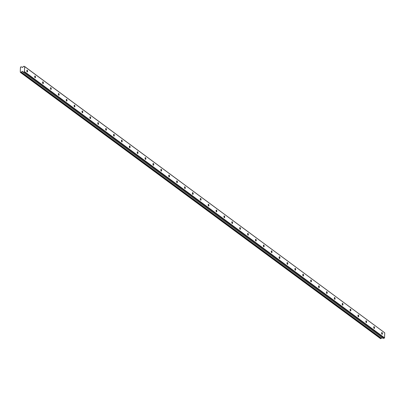 <?xml version="1.0" encoding="UTF-8"?>
<svg xmlns="http://www.w3.org/2000/svg" width="405" height="405" viewBox="0 0 405 405"><rect width="100%" height="100%" fill="white"/><g stroke="black" fill="none" stroke-linecap="round" stroke-linejoin="round"><path stroke-width="0.61" d="M27.236 70.217A0.906 0.38 82.8 0 0 27.089 70.171A0.906 0.38 82.8 0 0 26.806 70.946A0.906 0.38 82.8 0 0 27.165 71.923A0.906 0.38 82.8 0 0 27.317 71.968A0.906 0.38 82.8 0 0 27.596 71.194A0.906 0.38 82.8 0 0 27.236 70.217M382.052 332.535A0.906 0.38 82.8 0 0 381.905 332.49A0.906 0.38 82.8 0 0 381.621 333.264A0.906 0.38 82.8 0 0 381.981 334.241A0.906 0.38 82.8 0 0 382.133 334.287A0.906 0.38 82.8 0 0 382.411 333.512A0.906 0.38 82.8 0 0 382.052 332.535M374.169 326.708A0.906 0.38 82.8 0 0 374.017 326.658A0.906 0.38 82.8 0 0 373.739 327.437A0.906 0.38 82.8 0 0 374.099 328.414A0.906 0.38 82.8 0 0 374.245 328.46A0.906 0.38 82.8 0 0 374.524 327.685A0.906 0.38 82.8 0 0 374.169 326.708M366.282 320.876A0.906 0.38 82.8 0 0 366.135 320.831A0.906 0.38 82.8 0 0 365.852 321.605A0.906 0.38 82.8 0 0 366.211 322.582A0.906 0.38 82.8 0 0 366.363 322.628A0.906 0.38 82.8 0 0 366.641 321.853A0.906 0.38 82.8 0 0 366.282 320.876M358.4 315.05A0.906 0.38 82.8 0 0 358.248 314.999A0.906 0.38 82.8 0 0 357.969 315.779A0.906 0.38 82.8 0 0 358.329 316.756A0.906 0.38 82.8 0 0 358.476 316.801A0.906 0.38 82.8 0 0 358.754 316.027A0.906 0.38 82.8 0 0 358.4 315.05M350.512 309.217A0.906 0.38 82.8 0 0 350.365 309.172A0.906 0.38 82.8 0 0 350.082 309.947A0.906 0.38 82.8 0 0 350.441 310.924A0.906 0.38 82.8 0 0 350.593 310.969A0.906 0.38 82.8 0 0 350.872 310.195A0.906 0.38 82.8 0 0 350.512 309.217M342.63 303.391A0.906 0.38 82.8 0 0 342.478 303.345A0.906 0.38 82.8 0 0 342.2 304.12A0.906 0.38 82.8 0 0 342.559 305.097A0.906 0.38 82.8 0 0 342.706 305.142A0.906 0.38 82.8 0 0 342.984 304.368A0.906 0.38 82.8 0 0 342.63 303.391M334.743 297.559A0.906 0.38 82.8 0 0 334.596 297.513A0.906 0.38 82.8 0 0 334.312 298.288A0.906 0.38 82.8 0 0 334.672 299.265A0.906 0.38 82.8 0 0 334.824 299.315A0.906 0.38 82.8 0 0 335.102 298.536A0.906 0.38 82.8 0 0 334.743 297.559M326.86 291.732A0.906 0.38 82.8 0 0 326.708 291.686A0.906 0.38 82.8 0 0 326.43 292.461A0.906 0.38 82.8 0 0 326.789 293.438A0.906 0.38 82.8 0 0 326.936 293.483A0.906 0.38 82.8 0 0 327.215 292.709A0.906 0.38 82.8 0 0 326.86 291.732M318.973 285.9A0.906 0.38 82.8 0 0 318.826 285.854A0.906 0.38 82.8 0 0 318.543 286.629A0.906 0.38 82.8 0 0 318.902 287.606A0.906 0.38 82.8 0 0 319.054 287.656A0.906 0.38 82.8 0 0 319.332 286.877A0.906 0.38 82.8 0 0 318.973 285.9M311.091 280.073A0.906 0.38 82.8 0 0 310.939 280.027A0.906 0.38 82.8 0 0 310.66 280.802A0.906 0.38 82.8 0 0 311.02 281.779A0.906 0.38 82.8 0 0 311.167 281.824A0.906 0.38 82.8 0 0 311.45 281.05A0.906 0.38 82.8 0 0 311.091 280.073M303.203 274.241A0.906 0.38 82.8 0 0 303.056 274.195A0.906 0.38 82.8 0 0 302.773 274.97A0.906 0.38 82.8 0 0 303.132 275.947A0.906 0.38 82.8 0 0 303.284 275.997A0.906 0.38 82.8 0 0 303.563 275.218A0.906 0.38 82.8 0 0 303.203 274.241M295.321 268.414A0.906 0.38 82.8 0 0 295.169 268.368A0.906 0.38 82.8 0 0 294.891 269.143A0.906 0.38 82.8 0 0 295.25 270.12A0.906 0.38 82.8 0 0 295.397 270.165A0.906 0.38 82.8 0 0 295.68 269.391A0.906 0.38 82.8 0 0 295.321 268.414M287.434 262.587A0.906 0.38 82.8 0 0 287.287 262.536A0.906 0.38 82.8 0 0 287.003 263.311A0.906 0.38 82.8 0 0 287.363 264.288A0.906 0.38 82.8 0 0 287.515 264.338A0.906 0.38 82.8 0 0 287.793 263.559A0.906 0.38 82.8 0 0 287.434 262.587M279.551 256.755A0.906 0.38 82.8 0 0 279.399 256.709A0.906 0.38 82.8 0 0 279.121 257.484A0.906 0.38 82.8 0 0 279.48 258.461A0.906 0.38 82.8 0 0 279.627 258.506A0.906 0.38 82.8 0 0 279.911 257.732A0.906 0.38 82.8 0 0 279.551 256.755M271.664 250.928A0.906 0.38 82.8 0 0 271.517 250.877A0.906 0.38 82.8 0 0 271.234 251.657A0.906 0.38 82.8 0 0 271.593 252.629A0.906 0.38 82.8 0 0 271.745 252.679A0.906 0.38 82.8 0 0 272.023 251.9A0.906 0.38 82.8 0 0 271.664 250.928M263.782 245.096A0.906 0.38 82.8 0 0 263.63 245.05A0.906 0.38 82.8 0 0 263.351 245.825A0.906 0.38 82.8 0 0 263.711 246.802A0.906 0.38 82.8 0 0 263.858 246.847A0.906 0.38 82.8 0 0 264.141 246.073A0.906 0.38 82.8 0 0 263.782 245.096M255.894 239.269A0.906 0.38 82.8 0 0 255.747 239.218A0.906 0.38 82.8 0 0 255.469 239.998A0.906 0.38 82.8 0 0 255.823 240.97A0.906 0.38 82.8 0 0 255.975 241.021A0.906 0.38 82.8 0 0 256.254 240.246A0.906 0.38 82.8 0 0 255.894 239.269M248.012 233.437A0.906 0.38 82.8 0 0 247.86 233.391A0.906 0.38 82.8 0 0 247.582 234.166A0.906 0.38 82.8 0 0 247.941 235.143A0.906 0.38 82.8 0 0 248.088 235.189A0.906 0.38 82.8 0 0 248.371 234.414A0.906 0.38 82.8 0 0 248.012 233.437M240.124 227.61A0.906 0.38 82.8 0 0 239.978 227.559A0.906 0.38 82.8 0 0 239.699 228.339A0.906 0.38 82.8 0 0 240.054 229.311A0.906 0.38 82.8 0 0 240.206 229.362A0.906 0.38 82.8 0 0 240.484 228.587A0.906 0.38 82.8 0 0 240.124 227.61M232.242 221.778A0.906 0.38 82.8 0 0 232.09 221.732A0.906 0.38 82.8 0 0 231.812 222.507A0.906 0.38 82.8 0 0 232.171 223.484A0.906 0.38 82.8 0 0 232.318 223.53A0.906 0.38 82.8 0 0 232.602 222.755A0.906 0.38 82.8 0 0 232.242 221.778M224.355 215.951A0.906 0.38 82.8 0 0 224.208 215.9A0.906 0.38 82.8 0 0 223.93 216.68A0.906 0.38 82.8 0 0 224.284 217.657A0.906 0.38 82.8 0 0 224.436 217.703A0.906 0.38 82.8 0 0 224.714 216.928A0.906 0.38 82.8 0 0 224.355 215.951M216.472 210.119A0.906 0.38 82.8 0 0 216.321 210.073A0.906 0.38 82.8 0 0 216.042 210.848A0.906 0.38 82.8 0 0 216.402 211.825A0.906 0.38 82.8 0 0 216.548 211.871A0.906 0.38 82.8 0 0 216.832 211.096A0.906 0.38 82.8 0 0 216.472 210.119M208.585 204.292A0.906 0.38 82.8 0 0 208.438 204.242A0.906 0.38 82.8 0 0 208.16 205.021A0.906 0.38 82.8 0 0 208.514 205.998A0.906 0.38 82.8 0 0 208.666 206.044A0.906 0.38 82.8 0 0 208.945 205.269A0.906 0.38 82.8 0 0 208.585 204.292M200.703 198.46A0.906 0.38 82.8 0 0 200.551 198.415A0.906 0.38 82.8 0 0 200.273 199.189A0.906 0.38 82.8 0 0 200.632 200.166A0.906 0.38 82.8 0 0 200.779 200.212A0.906 0.38 82.8 0 0 201.062 199.437A0.906 0.38 82.8 0 0 200.703 198.46M192.815 192.633A0.906 0.38 82.8 0 0 192.669 192.588A0.906 0.38 82.8 0 0 192.39 193.362A0.906 0.38 82.8 0 0 192.745 194.339A0.906 0.38 82.8 0 0 192.896 194.385A0.906 0.38 82.8 0 0 193.175 193.61A0.906 0.38 82.8 0 0 192.815 192.633M184.933 186.801A0.906 0.38 82.8 0 0 184.781 186.756A0.906 0.38 82.8 0 0 184.503 187.53A0.906 0.38 82.8 0 0 184.862 188.507A0.906 0.38 82.8 0 0 185.009 188.553A0.906 0.38 82.8 0 0 185.293 187.778A0.906 0.38 82.8 0 0 184.933 186.801M177.051 180.974A0.906 0.38 82.8 0 0 176.899 180.929A0.906 0.38 82.8 0 0 176.62 181.703A0.906 0.38 82.8 0 0 176.975 182.68A0.906 0.38 82.8 0 0 177.127 182.726A0.906 0.38 82.8 0 0 177.405 181.951A0.906 0.38 82.8 0 0 177.051 180.974M169.163 175.142A0.906 0.38 82.8 0 0 169.012 175.097A0.906 0.38 82.8 0 0 168.733 175.871A0.906 0.38 82.8 0 0 169.093 176.848A0.906 0.38 82.8 0 0 169.244 176.899A0.906 0.38 82.8 0 0 169.523 176.119A0.906 0.38 82.8 0 0 169.163 175.142M161.281 169.315A0.906 0.38 82.8 0 0 161.129 169.27A0.906 0.38 82.8 0 0 160.851 170.044A0.906 0.38 82.8 0 0 161.205 171.021A0.906 0.38 82.8 0 0 161.357 171.067A0.906 0.38 82.8 0 0 161.635 170.292A0.906 0.38 82.8 0 0 161.281 169.315M153.394 163.483A0.906 0.38 82.8 0 0 153.242 163.438A0.906 0.38 82.8 0 0 152.963 164.212A0.906 0.38 82.8 0 0 153.323 165.189A0.906 0.38 82.8 0 0 153.475 165.24A0.906 0.38 82.8 0 0 153.753 164.46A0.906 0.38 82.8 0 0 153.394 163.483M145.511 157.656A0.906 0.38 82.8 0 0 145.36 157.611A0.906 0.38 82.8 0 0 145.081 158.385A0.906 0.38 82.8 0 0 145.435 159.362A0.906 0.38 82.8 0 0 145.587 159.408A0.906 0.38 82.8 0 0 145.866 158.633A0.906 0.38 82.8 0 0 145.511 157.656M137.624 151.824A0.906 0.38 82.8 0 0 137.472 151.779A0.906 0.38 82.8 0 0 137.194 152.553A0.906 0.38 82.8 0 0 137.553 153.53A0.906 0.38 82.8 0 0 137.705 153.581A0.906 0.38 82.8 0 0 137.983 152.801A0.906 0.38 82.8 0 0 137.624 151.824M129.742 145.997A0.906 0.38 82.8 0 0 129.59 145.952A0.906 0.38 82.8 0 0 129.311 146.726A0.906 0.38 82.8 0 0 129.666 147.703A0.906 0.38 82.8 0 0 129.818 147.749A0.906 0.38 82.8 0 0 130.096 146.974A0.906 0.38 82.8 0 0 129.742 145.997M121.854 140.171A0.906 0.38 82.8 0 0 121.708 140.12A0.906 0.38 82.8 0 0 121.424 140.894A0.906 0.38 82.8 0 0 121.783 141.871A0.906 0.38 82.8 0 0 121.935 141.922A0.906 0.38 82.8 0 0 122.214 141.143A0.906 0.38 82.8 0 0 121.854 140.171M113.972 134.339A0.906 0.38 82.8 0 0 113.82 134.293A0.906 0.38 82.8 0 0 113.542 135.067A0.906 0.38 82.8 0 0 113.901 136.045A0.906 0.38 82.8 0 0 114.048 136.09A0.906 0.38 82.8 0 0 114.326 135.316A0.906 0.38 82.8 0 0 113.972 134.339M106.085 128.512A0.906 0.38 82.8 0 0 105.938 128.461A0.906 0.38 82.8 0 0 105.654 129.241A0.906 0.38 82.8 0 0 106.014 130.213A0.906 0.38 82.8 0 0 106.166 130.263A0.906 0.38 82.8 0 0 106.444 129.484A0.906 0.38 82.8 0 0 106.085 128.512M98.202 122.68A0.906 0.38 82.8 0 0 98.05 122.634A0.906 0.38 82.8 0 0 97.772 123.409A0.906 0.38 82.8 0 0 98.132 124.386A0.906 0.38 82.8 0 0 98.278 124.431A0.906 0.38 82.8 0 0 98.557 123.657A0.906 0.38 82.8 0 0 98.202 122.68M90.315 116.853A0.906 0.38 82.8 0 0 90.168 116.802A0.906 0.38 82.8 0 0 89.885 117.582A0.906 0.38 82.8 0 0 90.244 118.554A0.906 0.38 82.8 0 0 90.396 118.604A0.906 0.38 82.8 0 0 90.674 117.83A0.906 0.38 82.8 0 0 90.315 116.853M82.433 111.021A0.906 0.38 82.8 0 0 82.281 110.975A0.906 0.38 82.8 0 0 82.002 111.75A0.906 0.38 82.8 0 0 82.362 112.727A0.906 0.38 82.8 0 0 82.509 112.772A0.906 0.38 82.8 0 0 82.787 111.998A0.906 0.38 82.8 0 0 82.433 111.021M74.545 105.194A0.906 0.38 82.8 0 0 74.398 105.143A0.906 0.38 82.8 0 0 74.115 105.923A0.906 0.38 82.8 0 0 74.474 106.9A0.906 0.38 82.8 0 0 74.626 106.945A0.906 0.38 82.8 0 0 74.905 106.171A0.906 0.38 82.8 0 0 74.545 105.194M66.663 99.362A0.906 0.38 82.8 0 0 66.511 99.316A0.906 0.38 82.8 0 0 66.233 100.091A0.906 0.38 82.8 0 0 66.592 101.068A0.906 0.38 82.8 0 0 66.739 101.113A0.906 0.38 82.8 0 0 67.017 100.339A0.906 0.38 82.8 0 0 66.663 99.362M58.776 93.535A0.906 0.38 82.8 0 0 58.629 93.484A0.906 0.38 82.8 0 0 58.345 94.264A0.906 0.38 82.8 0 0 58.705 95.241A0.906 0.38 82.8 0 0 58.857 95.286A0.906 0.38 82.8 0 0 59.135 94.512A0.906 0.38 82.8 0 0 58.776 93.535M50.893 87.703A0.906 0.38 82.8 0 0 50.741 87.657A0.906 0.38 82.8 0 0 50.463 88.432A0.906 0.38 82.8 0 0 50.822 89.409A0.906 0.38 82.8 0 0 50.969 89.454A0.906 0.38 82.8 0 0 51.248 88.68A0.906 0.38 82.8 0 0 50.893 87.703M43.006 81.876A0.906 0.38 82.8 0 0 42.859 81.825A0.906 0.38 82.8 0 0 42.576 82.605A0.906 0.38 82.8 0 0 42.935 83.582A0.906 0.38 82.8 0 0 43.087 83.627A0.906 0.38 82.8 0 0 43.365 82.853A0.906 0.38 82.8 0 0 43.006 81.876M35.124 76.044A0.906 0.38 82.8 0 0 34.972 75.998A0.906 0.38 82.8 0 0 34.693 76.773A0.906 0.38 82.8 0 0 35.053 77.75A0.906 0.38 82.8 0 0 35.2 77.795A0.906 0.38 82.8 0 0 35.483 77.021A0.906 0.38 82.8 0 0 35.124 76.044M24.68 66.617L384.75 332.824L384.537 337.841L24.467 71.634L24.68 66.617L24.371 66.324L23.257 66.466L22.812 67.27A0.304 0.253 126.5 0 1 22.437 67.417L21.526 66.967A0.501 0.42 126.5 0 1 21.192 66.8L20.463 67.159A0.501 0.42 -53.5 0 1 20.437 67.812L20.28 71.508A0.501 0.42 -53.5 0 1 20.255 72.161L20.959 72.338A0.501 0.42 126.5 0 1 21.313 72.085L22.27 71.396A0.304 0.253 126.5 0 1 22.639 71.452L23.019 72.151L383.089 338.357L384.203 338.216L24.133 72.009L23.019 72.151M24.467 71.634L24.133 72.009M384.537 337.841L384.203 338.216M24.371 66.324L384.75 332.824M382.204 337.699L381.383 338.291A0.501 0.42 -53.5 0 0 381.034 338.545L380.573 338.676L20.498 72.47M381.383 338.291L21.313 72.085M381.034 338.545L20.959 72.338M380.913 338.631L20.837 72.424M22.27 71.396L22.837 71.817"/></g></svg>
